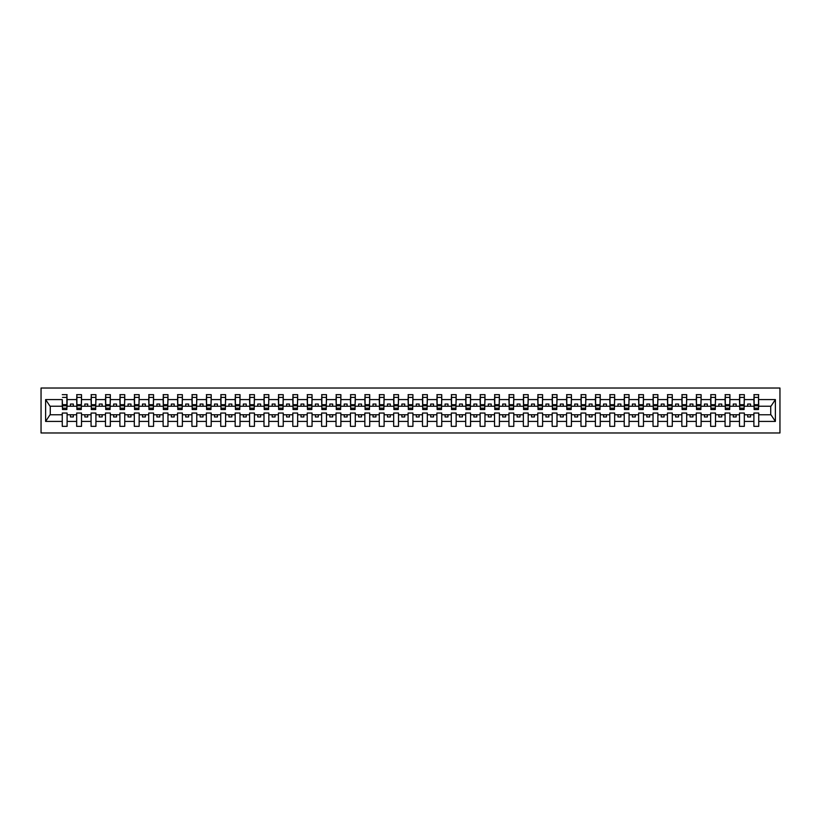 <?xml version="1.0" encoding="UTF-8"?>
<svg xmlns="http://www.w3.org/2000/svg" width="821" height="821" viewBox="0 0 821 821"><rect width="100%" height="100%" fill="white"/><g stroke="black" fill="none" stroke-linecap="round" stroke-linejoin="round"><path stroke-width="1.23" d="M41.05 432.975L779.95 432.975L779.95 388.025L41.05 388.025L41.05 432.975M758.512 407.965L758.737 406.231L770.96 406.231L775.383 399.581L775.383 421.419L758.737 421.419L758.737 413.035L753.894 413.035L753.894 414.769L744.329 414.769L744.329 413.035L739.485 413.035L739.485 414.769L729.92 414.769L729.92 413.035L725.076 413.035L725.076 414.769L715.512 414.769L715.512 413.035L710.668 413.035L710.668 414.769L701.103 414.769L701.103 413.035L696.259 413.035L696.259 414.769L686.695 414.769L686.695 413.035L681.851 413.035L681.851 414.769L672.286 414.769L672.286 413.035L667.442 413.035L667.442 414.769L657.878 414.769L657.878 413.035L653.034 413.035L653.034 414.769L643.469 414.769L643.469 413.035L638.625 413.035L638.625 414.769L629.06 414.769L629.06 413.035L624.217 413.035L624.217 414.769L614.652 414.769L614.652 413.035L609.808 413.035L609.808 414.769L600.243 414.769L600.243 413.035L595.399 413.035L595.399 414.769L585.835 414.769L585.835 413.035L580.991 413.035L580.991 414.769L571.416 414.769L571.416 413.035L566.582 413.035L566.582 414.769L557.007 414.769L557.007 413.035L552.174 413.035L552.174 414.769L542.599 414.769L542.599 413.035L537.765 413.035L537.765 414.769L528.19 414.769L528.19 413.035L523.357 413.035L523.357 414.769L513.782 414.769L513.782 413.035L508.948 413.035L508.948 414.769L499.373 414.769L499.373 413.035L494.529 413.035L494.529 414.769L484.965 414.769L484.965 413.035L480.121 413.035L480.121 414.769L470.556 414.769L470.556 413.035L465.712 413.035L465.712 414.769L456.148 414.769L456.148 413.035L451.304 413.035L451.304 414.769L441.739 414.769L441.739 413.035L436.895 413.035L436.895 414.769L427.331 414.769L427.331 413.035L422.487 413.035L422.487 414.769L412.922 414.769L412.922 413.035L408.078 413.035L408.078 414.769L398.513 414.769L398.513 413.035L393.67 413.035L393.67 414.769L384.105 414.769L384.105 413.035L379.261 413.035L379.261 414.769L369.696 414.769L369.696 413.035L364.852 413.035L364.852 414.769L355.288 414.769L355.288 413.035L350.444 413.035L350.444 414.769L340.879 414.769L340.879 413.035L336.035 413.035L336.035 414.769L326.471 414.769L326.471 413.035L321.627 413.035L321.627 414.769L312.052 414.769L312.052 413.035L307.218 413.035L307.218 414.769L297.643 414.769L297.643 413.035L292.81 413.035L292.81 414.769L283.235 414.769L283.235 413.035L278.401 413.035L278.401 414.769L268.826 414.769L268.826 413.035L263.993 413.035L263.993 414.769L254.418 414.769L254.418 413.035L249.584 413.035L249.584 414.769L240.009 414.769L240.009 413.035L235.165 413.035L235.165 414.769L225.601 414.769L225.601 413.035L220.757 413.035L220.757 414.769L211.192 414.769L211.192 413.035L206.348 413.035L206.348 414.769L196.783 414.769L196.783 413.035L191.94 413.035L191.94 414.769L182.375 414.769L182.375 413.035L177.531 413.035L177.531 414.769L167.966 414.769L167.966 413.035L163.122 413.035L163.122 414.769L153.558 414.769L153.558 413.035L148.714 413.035L148.714 414.769L139.149 414.769L139.149 413.035L134.305 413.035L134.305 414.769L124.741 414.769L124.741 413.035L119.897 413.035L119.897 414.769L110.332 414.769L110.332 413.035L105.488 413.035L105.488 414.769L95.924 414.769L95.924 413.035L91.08 413.035L91.08 414.769L81.515 414.769L81.515 413.035L76.671 413.035L76.671 414.769L67.106 414.769L67.106 413.035L62.263 413.035L62.263 414.769L50.04 414.769L45.617 421.419L45.617 399.581L50.04 406.231L62.263 406.231L62.263 399.581L45.617 399.581M758.737 421.419L758.737 426.345L753.894 426.345L753.894 414.769M753.894 421.419L744.329 421.419L744.329 426.345L739.485 426.345L739.485 414.769M744.329 421.419L744.329 414.769M739.485 421.419L729.92 421.419L729.92 426.345L725.076 426.345L725.076 414.769M729.92 421.419L729.92 414.769M725.076 421.419L715.512 421.419L715.512 426.345L710.668 426.345L710.668 414.769M715.512 421.419L715.512 414.769M710.668 421.419L701.103 421.419L701.103 426.345L696.259 426.345L696.259 414.769M701.103 421.419L701.103 414.769M696.259 421.419L686.695 421.419L686.695 426.345L681.851 426.345L681.851 414.769M686.695 421.419L686.695 414.769M681.851 421.419L672.286 421.419L672.286 426.345L667.442 426.345L667.442 414.769M672.286 421.419L672.286 414.769M667.442 421.419L657.878 421.419L657.878 426.345L653.034 426.345L653.034 414.769M657.878 421.419L657.878 414.769M653.034 421.419L643.469 421.419L643.469 426.345L638.625 426.345L638.625 414.769M643.469 421.419L643.469 414.769M638.625 421.419L629.06 421.419L629.06 426.345L624.217 426.345L624.217 414.769M629.06 421.419L629.06 414.769M624.217 421.419L614.652 421.419L614.652 426.345L609.808 426.345L609.808 414.769M614.652 421.419L614.652 414.769M609.808 421.419L600.243 421.419L600.243 426.345L595.399 426.345L595.399 414.769M600.243 421.419L600.243 414.769M595.399 421.419L585.835 421.419L585.835 426.345L580.991 426.345L580.991 414.769M585.835 421.419L585.835 414.769M580.991 421.419L571.416 421.419L571.416 426.345L566.582 426.345L566.582 414.769M571.416 421.419L571.416 414.769M566.582 421.419L557.007 421.419L557.007 426.345L552.174 426.345L552.174 414.769M557.007 421.419L557.007 414.769M552.174 421.419L542.599 421.419L542.599 426.345L537.765 426.345L537.765 414.769M542.599 421.419L542.599 414.769M537.765 421.419L528.19 421.419L528.19 426.345L523.357 426.345L523.357 414.769M528.19 421.419L528.19 414.769M523.357 421.419L513.782 421.419L513.782 426.345L508.948 426.345L508.948 414.769M513.782 421.419L513.782 414.769M508.948 421.419L499.373 421.419L499.373 426.345L494.529 426.345L494.529 414.769M499.373 421.419L499.373 414.769M494.529 421.419L484.965 421.419L484.965 426.345L480.121 426.345L480.121 414.769M484.965 421.419L484.965 414.769M480.121 421.419L470.556 421.419L470.556 426.345L465.712 426.345L465.712 414.769M470.556 421.419L470.556 414.769M465.712 421.419L456.148 421.419L456.148 426.345L451.304 426.345L451.304 414.769M456.148 421.419L456.148 414.769M451.304 421.419L441.739 421.419L441.739 426.345L436.895 426.345L436.895 414.769M441.739 421.419L441.739 414.769M436.895 421.419L427.331 421.419L427.331 426.345L422.487 426.345L422.487 414.769M427.331 421.419L427.331 414.769M422.487 421.419L412.922 421.419L412.922 426.345L408.078 426.345L408.078 414.769M412.922 421.419L412.922 414.769M408.078 421.419L398.513 421.419L398.513 426.345L393.67 426.345L393.67 414.769M398.513 421.419L398.513 414.769M393.67 421.419L384.105 421.419L384.105 426.345L379.261 426.345L379.261 414.769M384.105 421.419L384.105 414.769M379.261 421.419L369.696 421.419L369.696 426.345L364.852 426.345L364.852 414.769M369.696 421.419L369.696 414.769M364.852 421.419L355.288 421.419L355.288 426.345L350.444 426.345L350.444 414.769M355.288 421.419L355.288 414.769M350.444 421.419L340.879 421.419L340.879 426.345L336.035 426.345L336.035 414.769M340.879 421.419L340.879 414.769M336.035 421.419L326.471 421.419L326.471 426.345L321.627 426.345L321.627 414.769M326.471 421.419L326.471 414.769M321.627 421.419L312.052 421.419L312.052 426.345L307.218 426.345L307.218 414.769M312.052 421.419L312.052 414.769M307.218 421.419L297.643 421.419L297.643 426.345L292.81 426.345L292.81 414.769M297.643 421.419L297.643 414.769M292.81 421.419L283.235 421.419L283.235 426.345L278.401 426.345L278.401 414.769M283.235 421.419L283.235 414.769M278.401 421.419L268.826 421.419L268.826 426.345L263.993 426.345L263.993 414.769M268.826 421.419L268.826 414.769M263.993 421.419L254.418 421.419L254.418 426.345L249.584 426.345L249.584 414.769M254.418 421.419L254.418 414.769M249.584 421.419L240.009 421.419L240.009 426.345L235.165 426.345L235.165 414.769M240.009 421.419L240.009 414.769M235.165 421.419L225.601 421.419L225.601 426.345L220.757 426.345L220.757 414.769M225.601 421.419L225.601 414.769M220.757 421.419L211.192 421.419L211.192 426.345L206.348 426.345L206.348 414.769M211.192 421.419L211.192 414.769M206.348 421.419L196.783 421.419L196.783 426.345L191.94 426.345L191.94 414.769M196.783 421.419L196.783 414.769M191.94 421.419L182.375 421.419L182.375 426.345L177.531 426.345L177.531 414.769M182.375 421.419L182.375 414.769M177.531 421.419L167.966 421.419L167.966 426.345L163.122 426.345L163.122 414.769M167.966 421.419L167.966 414.769M163.122 421.419L153.558 421.419L153.558 426.345L148.714 426.345L148.714 414.769M153.558 421.419L153.558 414.769M148.714 421.419L139.149 421.419L139.149 426.345L134.305 426.345L134.305 414.769M139.149 421.419L139.149 414.769M134.305 421.419L124.741 421.419L124.741 426.345L119.897 426.345L119.897 414.769M124.741 421.419L124.741 414.769M119.897 421.419L110.332 421.419L110.332 426.345L105.488 426.345L105.488 414.769M110.332 421.419L110.332 414.769M105.488 421.419L95.924 421.419L95.924 426.345L91.08 426.345L91.08 414.769M95.924 421.419L95.924 414.769M91.08 421.419L81.515 421.419L81.515 426.345L76.671 426.345L76.671 414.769M81.515 421.419L81.515 414.769M754.13 408.181L758.512 408.181L758.512 409.525L754.13 409.525L754.13 394.655L753.894 399.581L744.329 399.581L744.103 407.965M754.13 407.965L753.894 399.581M739.721 408.181L744.103 408.181L744.103 409.525L739.721 409.525L739.721 394.655L739.485 399.581L729.92 399.581L729.695 407.965M739.721 407.965L739.485 399.581M725.312 408.181L729.695 408.181L729.695 409.525L725.312 409.525L725.312 394.655L725.076 399.581L715.512 399.581L715.286 407.965M725.312 407.965L725.076 399.581M710.904 408.181L715.286 408.181L715.286 409.525L710.904 409.525L710.904 394.655L710.668 399.581L701.103 399.581L700.877 407.965M710.904 407.965L710.668 399.581M696.495 408.181L700.877 408.181L700.877 409.525L696.495 409.525L696.495 394.655L696.259 399.581L686.695 399.581L686.459 407.965M696.495 407.965L696.259 399.581M682.087 408.181L686.459 408.181L686.459 409.525L682.087 409.525L682.087 394.655L681.851 399.581L672.286 399.581L672.05 407.965M682.087 407.965L681.851 399.581M667.678 408.181L672.05 408.181L672.05 409.525L667.678 409.525L667.678 394.655L667.442 399.581L657.878 399.581L657.642 407.965M667.678 407.965L667.442 399.581M653.27 408.181L657.642 408.181L657.642 409.525L653.27 409.525L653.27 394.655L653.034 399.581L643.469 399.581L643.233 407.965M653.27 407.965L653.034 399.581M638.851 408.181L643.233 408.181L643.233 409.525L638.851 409.525L638.851 394.655L638.625 399.581L629.06 399.581L628.824 407.965M638.851 407.965L638.625 399.581M624.442 408.181L628.824 408.181L628.824 409.525L624.442 409.525L624.442 394.655L624.217 399.581L614.652 399.581L614.416 407.965M624.442 407.965L624.217 399.581M610.034 408.181L614.416 408.181L614.416 409.525L610.034 409.525L610.034 394.655L609.808 399.581L600.243 399.581L600.007 407.965M610.034 407.965L609.808 399.581M595.625 408.181L600.007 408.181L600.007 409.525L595.625 409.525L595.625 394.655L595.399 399.581L585.835 399.581L585.599 407.965M595.625 407.965L595.399 399.581M581.217 408.181L585.599 408.181L585.599 409.525L581.217 409.525L581.217 394.655L580.991 399.581L571.416 399.581L571.19 407.965M581.217 407.965L580.991 399.581M566.808 408.181L571.19 408.181L571.19 409.525L566.808 409.525L566.808 394.655L566.582 399.581L557.007 399.581L556.782 407.965M566.808 407.965L566.582 399.581M552.4 408.181L556.782 408.181L556.782 409.525L552.4 409.525L552.4 394.655L552.174 399.581L542.599 399.581L542.373 407.965M552.4 407.965L552.174 399.581M537.991 408.181L542.373 408.181L542.373 409.525L537.991 409.525L537.991 394.655L537.765 399.581L528.19 399.581L527.965 407.965M537.991 407.965L537.765 399.581M523.582 408.181L527.965 408.181L527.965 409.525L523.582 409.525L523.582 394.655L523.357 399.581L513.782 399.581L513.556 407.965M523.582 407.965L523.357 399.581M509.174 408.181L513.556 408.181L513.556 409.525L509.174 409.525L509.174 394.655L508.948 399.581L499.373 399.581L499.147 407.965M509.174 407.965L508.948 399.581M494.765 408.181L499.147 408.181L499.147 409.525L494.765 409.525L494.765 394.655L494.529 399.581L484.965 399.581L484.739 407.965M494.765 407.965L494.529 399.581M480.357 408.181L484.739 408.181L484.739 409.525L480.357 409.525L480.357 394.655L480.121 399.581L470.556 399.581L470.33 407.965M480.357 407.965L480.121 399.581M465.948 408.181L470.33 408.181L470.33 409.525L465.948 409.525L465.948 394.655L465.712 399.581L456.148 399.581L455.922 407.965M465.948 407.965L465.712 399.581M451.54 408.181L455.922 408.181L455.922 409.525L451.54 409.525L451.54 394.655L451.304 399.581L441.739 399.581L441.513 407.965M451.54 407.965L451.304 399.581M437.131 408.181L441.513 408.181L441.513 409.525L437.131 409.525L437.131 394.655L436.895 399.581L427.331 399.581L427.094 407.965M437.131 407.965L436.895 399.581M422.723 408.181L427.094 408.181L427.094 409.525L422.723 409.525L422.723 394.655L422.487 399.581L412.922 399.581L412.686 407.965M422.723 407.965L422.487 399.581M408.314 408.181L412.686 408.181L412.686 409.525L408.314 409.525L408.314 394.655L408.078 399.581L398.513 399.581L398.277 407.965M408.314 407.965L408.078 399.581M393.906 408.181L398.277 408.181L398.277 409.525L393.906 409.525L393.906 394.655L393.67 399.581L384.105 399.581L383.869 407.965M393.906 407.965L393.67 399.581M379.487 408.181L383.869 408.181L383.869 409.525L379.487 409.525L379.487 394.655L379.261 399.581L369.696 399.581L369.46 407.965M379.487 407.965L379.261 399.581M365.078 408.181L369.46 408.181L369.46 409.525L365.078 409.525L365.078 394.655L364.852 399.581L355.288 399.581L355.052 407.965M365.078 407.965L364.852 399.581M350.67 408.181L355.052 408.181L355.052 409.525L350.67 409.525L350.67 394.655L350.444 399.581L340.879 399.581L340.643 407.965M350.67 407.965L350.444 399.581M336.261 408.181L340.643 408.181L340.643 409.525L336.261 409.525L336.261 394.655L336.035 399.581L326.471 399.581L326.235 407.965M336.261 407.965L336.035 399.581M321.853 408.181L326.235 408.181L326.235 409.525L321.853 409.525L321.853 394.655L321.627 399.581L312.052 399.581L311.826 407.965M321.853 407.965L321.627 399.581M307.444 408.181L311.826 408.181L311.826 409.525L307.444 409.525L307.444 394.655L307.218 399.581L297.643 399.581L297.418 407.965M307.444 407.965L307.218 399.581M293.035 408.181L297.418 408.181L297.418 409.525L293.035 409.525L293.035 394.655L292.81 399.581L283.235 399.581L283.009 407.965M293.035 407.965L292.81 399.581M278.627 408.181L283.009 408.181L283.009 409.525L278.627 409.525L278.627 394.655L278.401 399.581L268.826 399.581L268.6 407.965M278.627 407.965L278.401 399.581M264.218 408.181L268.6 408.181L268.6 409.525L264.218 409.525L264.218 394.655L263.993 399.581L254.418 399.581L254.192 407.965M264.218 407.965L263.993 399.581M249.81 408.181L254.192 408.181L254.192 409.525L249.81 409.525L249.81 394.655L249.584 399.581L240.009 399.581L239.783 407.965M249.81 407.965L249.584 399.581M235.401 408.181L239.783 408.181L239.783 409.525L235.401 409.525L235.401 394.655L235.165 399.581L225.601 399.581L225.375 407.965M235.401 407.965L235.165 399.581M220.993 408.181L225.375 408.181L225.375 409.525L220.993 409.525L220.993 394.655L220.757 399.581L211.192 399.581L210.966 407.965M220.993 407.965L220.757 399.581M206.584 408.181L210.966 408.181L210.966 409.525L206.584 409.525L206.584 394.655L206.348 399.581L196.783 399.581L196.558 407.965M206.584 407.965L206.348 399.581M192.176 408.181L196.558 408.181L196.558 409.525L192.176 409.525L192.176 394.655L191.94 399.581L182.375 399.581L182.149 407.965M192.176 407.965L191.94 399.581M177.767 408.181L182.149 408.181L182.149 409.525L177.767 409.525L177.767 394.655L177.531 399.581L167.966 399.581L167.73 407.965M177.767 407.965L177.531 399.581M163.358 408.181L167.73 408.181L167.73 409.525L163.358 409.525L163.358 394.655L163.122 399.581L153.558 399.581L153.322 407.965M163.358 407.965L163.122 399.581M148.95 408.181L153.322 408.181L153.322 409.525L148.95 409.525L148.95 394.655L148.714 399.581L139.149 399.581L138.913 407.965M148.95 407.965L148.714 399.581M134.541 408.181L138.913 408.181L138.913 409.525L134.541 409.525L134.541 394.655L134.305 399.581L124.741 399.581L124.505 407.965M134.541 407.965L134.305 399.581M120.123 408.181L124.505 408.181L124.505 409.525L120.123 409.525L120.123 394.655L119.897 399.581L110.332 399.581L110.096 407.965M120.123 407.965L119.897 399.581M105.714 408.181L110.096 408.181L110.096 409.525L105.714 409.525L105.714 394.655L105.488 399.581L95.924 399.581L95.688 407.965M105.714 407.965L105.488 399.581M91.305 408.181L95.688 408.181L95.688 409.525L91.305 409.525L91.305 394.655L91.08 399.581L81.515 399.581L81.279 407.965M91.305 407.965L91.08 399.581M76.897 408.181L81.279 408.181L81.279 409.525L76.897 409.525L76.897 394.655L76.671 399.581L67.106 399.581L66.87 394.655L66.87 409.525L62.488 409.525L62.488 405.79L66.87 405.79M76.897 407.965L76.671 399.581M76.671 421.419L67.106 421.419L67.106 426.345L62.263 426.345L62.263 414.769M67.106 421.419L67.106 414.769M62.488 405.79L62.263 399.581M62.263 406.231L62.488 407.965M758.737 406.231L758.512 394.655L758.512 408.181M739.485 394.655L744.329 394.655L744.329 399.581M725.076 394.655L729.92 394.655L729.92 399.581M710.668 394.655L715.512 394.655L715.512 399.581M696.259 394.655L701.103 394.655L701.103 399.581M681.851 394.655L686.695 394.655L686.695 399.581M667.442 394.655L672.286 394.655L672.286 399.581M653.034 394.655L657.878 394.655L657.878 399.581M638.625 394.655L643.469 394.655L643.469 399.581M624.217 394.655L629.06 394.655L629.06 399.581M609.808 394.655L614.652 394.655L614.652 399.581M595.399 394.655L600.243 394.655L600.243 399.581M580.991 394.655L585.835 394.655L585.835 399.581M566.582 394.655L571.416 394.655L571.416 399.581M552.174 394.655L557.007 394.655L557.007 399.581M537.765 394.655L542.599 394.655L542.599 399.581M523.357 394.655L528.19 394.655L528.19 399.581M508.948 394.655L513.782 394.655L513.782 399.581M494.529 394.655L499.373 394.655L499.373 399.581M480.121 394.655L484.965 394.655L484.965 399.581M465.712 394.655L470.556 394.655L470.556 399.581M451.304 394.655L456.148 394.655L456.148 399.581M436.895 394.655L441.739 394.655L441.739 399.581M422.487 394.655L427.331 394.655L427.331 399.581M408.078 394.655L412.922 394.655L412.922 399.581M393.67 394.655L398.513 394.655L398.513 399.581M379.261 394.655L384.105 394.655L384.105 399.581M364.852 394.655L369.696 394.655L369.696 399.581M350.444 394.655L355.288 394.655L355.288 399.581M336.035 394.655L340.879 394.655L340.879 399.581M321.627 394.655L326.471 394.655L326.471 399.581M307.218 394.655L312.052 394.655L312.052 399.581M292.81 394.655L297.643 394.655L297.643 399.581M278.401 394.655L283.235 394.655L283.235 399.581M263.993 394.655L268.826 394.655L268.826 399.581M249.584 394.655L254.418 394.655L254.418 399.581M235.165 394.655L240.009 394.655L240.009 399.581M220.757 394.655L225.601 394.655L225.601 399.581M206.348 394.655L211.192 394.655L211.192 399.581M191.94 394.655L196.783 394.655L196.783 399.581M177.531 394.655L182.375 394.655L182.375 399.581M163.122 394.655L167.966 394.655L167.966 399.581M148.714 394.655L153.558 394.655L153.558 399.581M134.305 394.655L139.149 394.655L139.149 399.581M119.897 394.655L124.741 394.655L124.741 399.581M105.488 394.655L110.332 394.655L110.332 399.581M91.08 394.655L95.924 394.655L95.924 399.581M76.671 394.655L81.515 394.655L81.515 399.581M775.383 399.581L758.737 399.581M62.263 421.419L45.617 421.419M62.263 394.655L67.106 394.655M753.894 394.655L758.737 394.655M753.894 406.231L750.558 406.231L750.558 404.045L747.674 404.045L747.674 406.231L750.558 406.231M747.674 406.231L744.329 406.231M747.674 414.769L747.674 416.955L750.558 416.955L750.558 414.769M739.485 406.231L736.15 406.231L736.15 404.045L733.266 404.045L733.266 406.231L736.15 406.231M733.266 406.231L729.92 406.231M733.266 414.769L733.266 416.955L736.15 416.955L736.15 414.769M725.076 406.231L721.741 406.231L721.741 404.045L718.857 404.045L718.857 406.231L721.741 406.231M718.857 406.231L715.512 406.231M718.857 414.769L718.857 416.955L721.741 416.955L721.741 414.769M710.668 406.231L707.333 406.231L707.333 404.045L704.449 404.045L704.449 406.231L707.333 406.231M704.449 406.231L701.103 406.231M704.449 414.769L704.449 416.955L707.333 416.955L707.333 414.769M696.259 406.231L692.924 406.231L692.924 404.045L690.04 404.045L690.04 406.231L692.924 406.231M690.04 406.231L686.695 406.231M690.04 414.769L690.04 416.955L692.924 416.955L692.924 414.769M681.851 406.231L678.505 406.231L678.505 404.045L675.632 404.045L675.632 406.231L678.505 406.231M675.632 406.231L672.286 406.231M675.632 414.769L675.632 416.955L678.505 416.955L678.505 414.769M667.442 406.231L664.097 406.231L664.097 404.045L661.223 404.045L661.223 406.231L664.097 406.231M661.223 406.231L657.878 406.231M661.223 414.769L661.223 416.955L664.097 416.955L664.097 414.769M653.034 406.231L649.688 406.231L649.688 404.045L646.815 404.045L646.815 406.231L649.688 406.231M646.815 406.231L643.469 406.231M646.815 414.769L646.815 416.955L649.688 416.955L649.688 414.769M638.625 406.231L635.28 406.231L635.28 404.045L632.396 404.045L632.396 406.231L635.28 406.231M632.396 406.231L629.06 406.231M632.396 414.769L632.396 416.955L635.28 416.955L635.28 414.769M624.217 406.231L620.871 406.231L620.871 404.045L617.987 404.045L617.987 406.231L620.871 406.231M617.987 406.231L614.652 406.231M617.987 414.769L617.987 416.955L620.871 416.955L620.871 414.769M609.808 406.231L606.462 406.231L606.462 404.045L603.579 404.045L603.579 406.231L606.462 406.231M603.579 406.231L600.243 406.231M603.579 414.769L603.579 416.955L606.462 416.955L606.462 414.769M595.399 406.231L592.054 406.231L592.054 404.045L589.17 404.045L589.17 406.231L592.054 406.231M589.17 406.231L585.835 406.231M589.17 414.769L589.17 416.955L592.054 416.955L592.054 414.769M580.991 406.231L577.645 406.231L577.645 404.045L574.762 404.045L574.762 406.231L577.645 406.231M574.762 406.231L571.416 406.231M574.762 414.769L574.762 416.955L577.645 416.955L577.645 414.769M566.582 406.231L563.237 406.231L563.237 404.045L560.353 404.045L560.353 406.231L563.237 406.231M560.353 406.231L557.007 406.231M560.353 414.769L560.353 416.955L563.237 416.955L563.237 414.769M552.174 406.231L548.828 406.231L548.828 404.045L545.944 404.045L545.944 406.231L548.828 406.231M545.944 406.231L542.599 406.231M545.944 414.769L545.944 416.955L548.828 416.955L548.828 414.769M537.765 406.231L534.42 406.231L534.42 404.045L531.536 404.045L531.536 406.231L534.42 406.231M531.536 406.231L528.19 406.231M531.536 414.769L531.536 416.955L534.42 416.955L534.42 414.769M523.357 406.231L520.011 406.231L520.011 404.045L517.127 404.045L517.127 406.231L520.011 406.231M517.127 406.231L513.782 406.231M517.127 414.769L517.127 416.955L520.011 416.955L520.011 414.769M508.948 406.231L505.603 406.231L505.603 404.045L502.719 404.045L502.719 406.231L505.603 406.231M502.719 406.231L499.373 406.231M502.719 414.769L502.719 416.955L505.603 416.955L505.603 414.769M494.529 406.231L491.194 406.231L491.194 404.045L488.31 404.045L488.31 406.231L491.194 406.231M488.31 406.231L484.965 406.231M488.31 414.769L488.31 416.955L491.194 416.955L491.194 414.769M480.121 406.231L476.785 406.231L476.785 404.045L473.902 404.045L473.902 406.231L476.785 406.231M473.902 406.231L470.556 406.231M473.902 414.769L473.902 416.955L476.785 416.955L476.785 414.769M465.712 406.231L462.377 406.231L462.377 404.045L459.493 404.045L459.493 406.231L462.377 406.231M459.493 406.231L456.148 406.231M459.493 414.769L459.493 416.955L462.377 416.955L462.377 414.769M451.304 406.231L447.968 406.231L447.968 404.045L445.085 404.045L445.085 406.231L447.968 406.231M445.085 406.231L441.739 406.231M445.085 414.769L445.085 416.955L447.968 416.955L447.968 414.769M436.895 406.231L433.55 406.231L433.55 404.045L430.676 404.045L430.676 406.231L433.55 406.231M430.676 406.231L427.331 406.231M430.676 414.769L430.676 416.955L433.55 416.955L433.55 414.769M422.487 406.231L419.141 406.231L419.141 404.045L416.268 404.045L416.268 406.231L419.141 406.231M416.268 406.231L412.922 406.231M416.268 414.769L416.268 416.955L419.141 416.955L419.141 414.769M408.078 406.231L404.732 406.231L404.732 404.045L401.859 404.045L401.859 406.231L404.732 406.231M401.859 406.231L398.513 406.231M401.859 414.769L401.859 416.955L404.732 416.955L404.732 414.769M393.67 406.231L390.324 406.231L390.324 404.045L387.45 404.045L387.45 406.231L390.324 406.231M387.45 406.231L384.105 406.231M387.45 414.769L387.45 416.955L390.324 416.955L390.324 414.769M379.261 406.231L375.915 406.231L375.915 404.045L373.032 404.045L373.032 406.231L375.915 406.231M373.032 406.231L369.696 406.231M373.032 414.769L373.032 416.955L375.915 416.955L375.915 414.769M364.852 406.231L361.507 406.231L361.507 404.045L358.623 404.045L358.623 406.231L361.507 406.231M358.623 406.231L355.288 406.231M358.623 414.769L358.623 416.955L361.507 416.955L361.507 414.769M350.444 406.231L347.098 406.231L347.098 404.045L344.215 404.045L344.215 406.231L347.098 406.231M344.215 406.231L340.879 406.231M344.215 414.769L344.215 416.955L347.098 416.955L347.098 414.769M336.035 406.231L332.69 406.231L332.69 404.045L329.806 404.045L329.806 406.231L332.69 406.231M329.806 406.231L326.471 406.231M329.806 414.769L329.806 416.955L332.69 416.955L332.69 414.769M321.627 406.231L318.281 406.231L318.281 404.045L315.397 404.045L315.397 406.231L318.281 406.231M315.397 406.231L312.052 406.231M315.397 414.769L315.397 416.955L318.281 416.955L318.281 414.769M307.218 406.231L303.873 406.231L303.873 404.045L300.989 404.045L300.989 406.231L303.873 406.231M300.989 406.231L297.643 406.231M300.989 414.769L300.989 416.955L303.873 416.955L303.873 414.769M292.81 406.231L289.464 406.231L289.464 404.045L286.58 404.045L286.58 406.231L289.464 406.231M286.58 406.231L283.235 406.231M286.58 414.769L286.58 416.955L289.464 416.955L289.464 414.769M278.401 406.231L275.056 406.231L275.056 404.045L272.172 404.045L272.172 406.231L275.056 406.231M272.172 406.231L268.826 406.231M272.172 414.769L272.172 416.955L275.056 416.955L275.056 414.769M263.993 406.231L260.647 406.231L260.647 404.045L257.763 404.045L257.763 406.231L260.647 406.231M257.763 406.231L254.418 406.231M257.763 414.769L257.763 416.955L260.647 416.955L260.647 414.769M249.584 406.231L246.238 406.231L246.238 404.045L243.355 404.045L243.355 406.231L246.238 406.231M243.355 406.231L240.009 406.231M243.355 414.769L243.355 416.955L246.238 416.955L246.238 414.769M235.165 406.231L231.83 406.231L231.83 404.045L228.946 404.045L228.946 406.231L231.83 406.231M228.946 406.231L225.601 406.231M228.946 414.769L228.946 416.955L231.83 416.955L231.83 414.769M220.757 406.231L217.421 406.231L217.421 404.045L214.538 404.045L214.538 406.231L217.421 406.231M214.538 406.231L211.192 406.231M214.538 414.769L214.538 416.955L217.421 416.955L217.421 414.769M206.348 406.231L203.013 406.231L203.013 404.045L200.129 404.045L200.129 406.231L203.013 406.231M200.129 406.231L196.783 406.231M200.129 414.769L200.129 416.955L203.013 416.955L203.013 414.769M191.94 406.231L188.604 406.231L188.604 404.045L185.72 404.045L185.72 406.231L188.604 406.231M185.72 406.231L182.375 406.231M185.72 414.769L185.72 416.955L188.604 416.955L188.604 414.769M177.531 406.231L174.185 406.231L174.185 404.045L171.312 404.045L171.312 406.231L174.185 406.231M171.312 406.231L167.966 406.231M171.312 414.769L171.312 416.955L174.185 416.955L174.185 414.769M163.122 406.231L159.777 406.231L159.777 404.045L156.903 404.045L156.903 406.231L159.777 406.231M156.903 406.231L153.558 406.231M156.903 414.769L156.903 416.955L159.777 416.955L159.777 414.769M148.714 406.231L145.368 406.231L145.368 404.045L142.495 404.045L142.495 406.231L145.368 406.231M142.495 406.231L139.149 406.231M142.495 414.769L142.495 416.955L145.368 416.955L145.368 414.769M134.305 406.231L130.96 406.231L130.96 404.045L128.076 404.045L128.076 406.231L130.96 406.231M128.076 406.231L124.741 406.231M128.076 414.769L128.076 416.955L130.96 416.955L130.96 414.769M119.897 406.231L116.551 406.231L116.551 404.045L113.667 404.045L113.667 406.231L116.551 406.231M113.667 406.231L110.332 406.231M113.667 414.769L113.667 416.955L116.551 416.955L116.551 414.769M105.488 406.231L102.143 406.231L102.143 404.045L99.259 404.045L99.259 406.231L102.143 406.231M99.259 406.231L95.924 406.231M99.259 414.769L99.259 416.955L102.143 416.955L102.143 414.769M91.08 406.231L87.734 406.231L87.734 404.045L84.85 404.045L84.85 406.231L87.734 406.231M84.85 406.231L81.515 406.231M84.85 414.769L84.85 416.955L87.734 416.955L87.734 414.769M76.671 406.231L73.326 406.231L73.326 404.045L70.442 404.045L70.442 406.231L73.326 406.231M70.442 406.231L67.106 406.231L67.106 399.581M70.442 414.769L70.442 416.955L73.326 416.955L73.326 414.769M67.106 406.231L66.87 407.965M775.383 421.419L770.96 414.769L758.737 414.769M50.276 406.231L50.276 414.769M770.724 414.769L770.724 406.231M62.488 404.671L66.87 404.671M81.515 394.655L81.279 408.181M76.897 405.79L81.279 405.79M76.897 404.671L81.279 404.671M95.924 394.655L95.688 408.181M91.305 405.79L95.688 405.79M91.305 404.671L95.688 404.671M110.332 394.655L110.096 408.181M105.714 405.79L110.096 405.79M105.714 404.671L110.096 404.671M124.741 394.655L124.505 408.181M120.123 405.79L124.505 405.79M120.123 404.671L124.505 404.671M139.149 394.655L138.913 408.181M134.541 405.79L138.913 405.79M134.541 404.671L138.913 404.671M153.558 394.655L153.322 408.181M148.95 405.79L153.322 405.79M148.95 404.671L153.322 404.671M167.966 394.655L167.73 408.181M163.358 405.79L167.73 405.79M163.358 404.671L167.73 404.671M182.375 394.655L182.149 408.181M177.767 405.79L182.149 405.79M177.767 404.671L182.149 404.671M196.783 394.655L196.558 408.181M192.176 405.79L196.558 405.79M192.176 404.671L196.558 404.671M211.192 394.655L210.966 408.181M206.584 405.79L210.966 405.79M206.584 404.671L210.966 404.671M225.601 394.655L225.375 408.181M220.993 405.79L225.375 405.79M220.993 404.671L225.375 404.671M240.009 394.655L239.783 408.181M235.401 405.79L239.783 405.79M235.401 404.671L239.783 404.671M254.418 394.655L254.192 408.181M249.81 405.79L254.192 405.79M249.81 404.671L254.192 404.671M268.826 394.655L268.6 408.181M264.218 405.79L268.6 405.79M264.218 404.671L268.6 404.671M283.235 394.655L283.009 408.181M278.627 405.79L283.009 405.79M278.627 404.671L283.009 404.671M297.643 394.655L297.418 408.181M293.035 405.79L297.418 405.79M293.035 404.671L297.418 404.671M312.052 394.655L311.826 408.181M307.444 405.79L311.826 405.79M307.444 404.671L311.826 404.671M326.471 394.655L326.235 408.181M321.853 405.79L326.235 405.79M321.853 404.671L326.235 404.671M340.879 394.655L340.643 408.181M336.261 405.79L340.643 405.79M336.261 404.671L340.643 404.671M355.288 394.655L355.052 408.181M350.67 405.79L355.052 405.79M350.67 404.671L355.052 404.671M369.696 394.655L369.46 408.181M365.078 405.79L369.46 405.79M365.078 404.671L369.46 404.671M384.105 394.655L383.869 408.181M379.487 405.79L383.869 405.79M379.487 404.671L383.869 404.671M398.513 394.655L398.277 408.181M393.906 405.79L398.277 405.79M393.906 404.671L398.277 404.671M412.922 394.655L412.686 408.181M408.314 405.79L412.686 405.79M408.314 404.671L412.686 404.671M427.331 394.655L427.094 408.181M422.723 405.79L427.094 405.79M422.723 404.671L427.094 404.671M441.739 394.655L441.513 408.181M437.131 405.79L441.513 405.79M437.131 404.671L441.513 404.671M456.148 394.655L455.922 408.181M451.54 405.79L455.922 405.79M451.54 404.671L455.922 404.671M470.556 394.655L470.33 408.181M465.948 405.79L470.33 405.79M465.948 404.671L470.33 404.671M484.965 394.655L484.739 408.181M480.357 405.79L484.739 405.79M480.357 404.671L484.739 404.671M499.373 394.655L499.147 408.181M494.765 405.79L499.147 405.79M494.765 404.671L499.147 404.671M513.782 394.655L513.556 408.181M509.174 405.79L513.556 405.79M509.174 404.671L513.556 404.671M528.19 394.655L527.965 408.181M523.582 405.79L527.965 405.79M523.582 404.671L527.965 404.671M542.599 394.655L542.373 408.181M537.991 405.79L542.373 405.79M537.991 404.671L542.373 404.671M557.007 394.655L556.782 408.181M552.4 405.79L556.782 405.79M552.4 404.671L556.782 404.671M571.416 394.655L571.19 408.181M566.808 405.79L571.19 405.79M566.808 404.671L571.19 404.671M585.835 394.655L585.599 408.181M581.217 405.79L585.599 405.79M581.217 404.671L585.599 404.671M600.243 394.655L600.007 408.181M595.625 405.79L600.007 405.79M595.625 404.671L600.007 404.671M614.652 394.655L614.416 408.181M610.034 405.79L614.416 405.79M610.034 404.671L614.416 404.671M629.06 394.655L628.824 408.181M624.442 405.79L628.824 405.79M624.442 404.671L628.824 404.671M643.469 394.655L643.233 408.181M638.851 405.79L643.233 405.79M638.851 404.671L643.233 404.671M657.878 394.655L657.642 408.181M653.27 405.79L657.642 405.79M653.27 404.671L657.642 404.671M672.286 394.655L672.05 408.181M667.678 405.79L672.05 405.79M667.678 404.671L672.05 404.671M686.695 394.655L686.459 408.181M682.087 405.79L686.459 405.79M682.087 404.671L686.459 404.671M701.103 394.655L700.877 408.181M696.495 405.79L700.877 405.79M696.495 404.671L700.877 404.671M715.512 394.655L715.286 408.181M710.904 405.79L715.286 405.79M710.904 404.671L715.286 404.671M729.92 394.655L729.695 408.181M725.312 405.79L729.695 405.79M725.312 404.671L729.695 404.671M744.329 394.655L744.103 408.181M739.721 405.79L744.103 405.79M739.721 404.671L744.103 404.671M754.13 405.79L758.512 405.79M754.13 404.671L758.512 404.671M62.488 408.181L66.87 408.181M62.488 397.415L66.87 397.415M76.897 397.415L81.279 397.415M91.305 397.415L95.688 397.415M105.714 397.415L110.096 397.415M120.123 397.415L124.505 397.415M134.541 397.415L138.913 397.415M148.95 397.415L153.322 397.415M163.358 397.415L167.73 397.415M177.767 397.415L182.149 397.415M192.176 397.415L196.558 397.415M206.584 397.415L210.966 397.415M220.993 397.415L225.375 397.415M235.401 397.415L239.783 397.415M249.81 397.415L254.192 397.415M264.218 397.415L268.6 397.415M278.627 397.415L283.009 397.415M293.035 397.415L297.418 397.415M307.444 397.415L311.826 397.415M321.853 397.415L326.235 397.415M336.261 397.415L340.643 397.415M350.67 397.415L355.052 397.415M365.078 397.415L369.46 397.415M379.487 397.415L383.869 397.415M393.906 397.415L398.277 397.415M408.314 397.415L412.686 397.415M422.723 397.415L427.094 397.415M437.131 397.415L441.513 397.415M451.54 397.415L455.922 397.415M465.948 397.415L470.33 397.415M480.357 397.415L484.739 397.415M494.765 397.415L499.147 397.415M509.174 397.415L513.556 397.415M523.582 397.415L527.965 397.415M537.991 397.415L542.373 397.415M552.4 397.415L556.782 397.415M566.808 397.415L571.19 397.415M581.217 397.415L585.599 397.415M595.625 397.415L600.007 397.415M610.034 397.415L614.416 397.415M624.442 397.415L628.824 397.415M638.851 397.415L643.233 397.415M653.27 397.415L657.642 397.415M667.678 397.415L672.05 397.415M682.087 397.415L686.459 397.415M696.495 397.415L700.877 397.415M710.904 397.415L715.286 397.415M725.312 397.415L729.695 397.415M739.721 397.415L744.103 397.415M754.13 397.415L758.512 397.415"/></g></svg>
